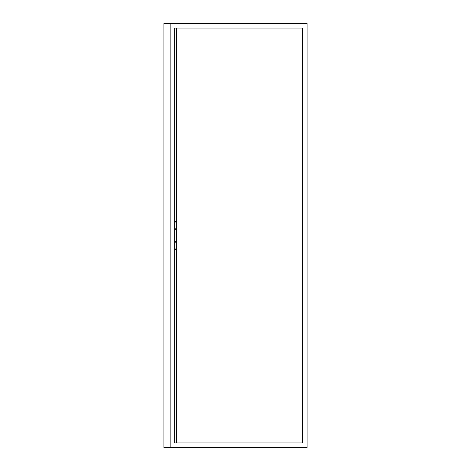 <?xml version="1.0" encoding="UTF-8"?>
<svg xmlns="http://www.w3.org/2000/svg" width="471" height="471" viewBox="0 0 471 471"><rect width="100%" height="100%" fill="white"/><g stroke="black" fill="none" stroke-linecap="round" stroke-linejoin="round"><path stroke-width="0.71" d="M176.378 442.958L176.378 28.042M174.647 442.958L174.647 28.042L302.576 28.042L302.576 442.958L174.647 442.958M170.149 23.55L307.074 23.55L307.074 447.45L163.926 447.45L163.926 23.55L170.149 23.55L170.149 447.45M176.378 221.67L174.647 221.67M176.378 249.33L174.647 249.33M176.378 243.136A11.928 11.928 0 0 1 174.647 240.363M174.647 230.637A11.928 11.928 0 0 1 176.378 227.864M174.647 248.876A3.456 3.456 0 0 0 175.512 248.982L176.378 248.982M174.647 222.124A3.456 3.456 0 0 1 175.512 222.018L176.378 222.018"/></g></svg>
